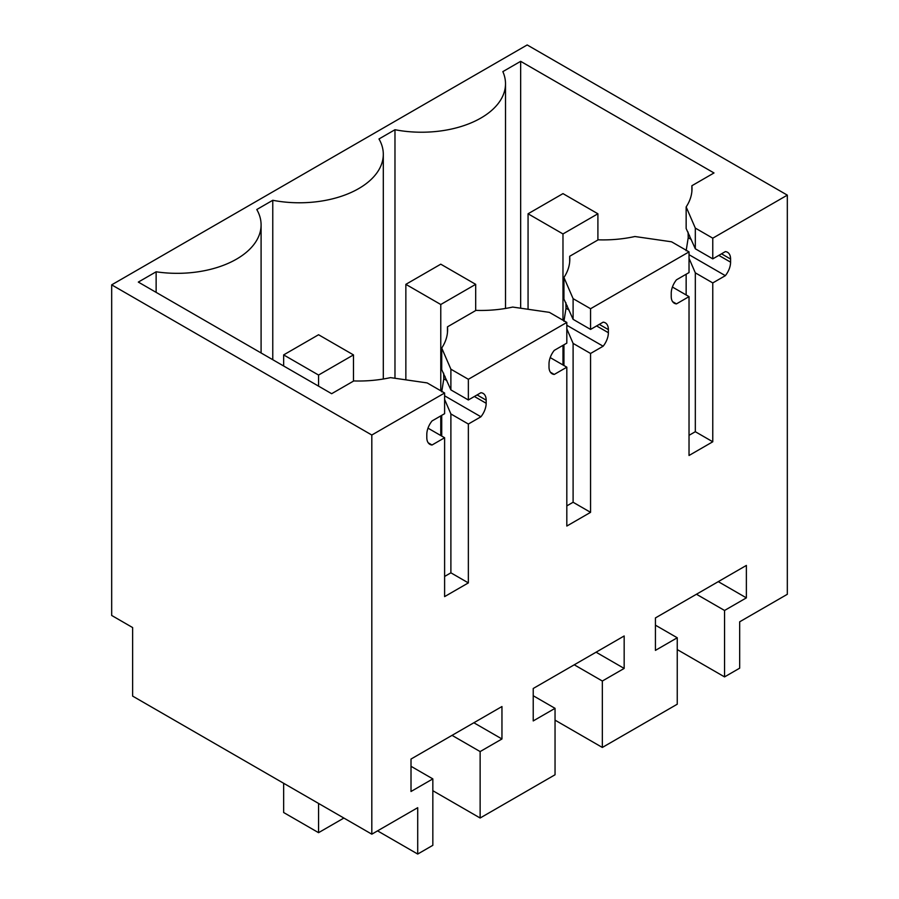 <?xml version="1.0" encoding="UTF-8"?>
<svg xmlns="http://www.w3.org/2000/svg" width="899" height="899" viewBox="0 0 899 899"><rect width="100%" height="100%" fill="white"/><g stroke="black" fill="none" stroke-linecap="round" stroke-linejoin="round"><path stroke-width="1.35" d="M718.818 255.372L730.584 262.16L730.584 259.058A14.811 8.552 -60 0 0 727.516 252.271A14.811 8.552 -60 0 0 725.347 251.608L712.772 258.867L712.772 238.179L787.322 195.139L787.322 594.295L739.675 621.805L739.675 668.171L724.549 676.902L677.25 649.584M724.549 676.902L724.549 610.466L746.372 597.869L746.372 565.426L655.427 617.928L655.427 650.382L677.25 637.773L677.25 704.209L602.341 747.451L602.341 681.026L624.164 668.429L624.164 635.975L533.219 688.488L533.219 720.931L555.043 708.333L533.219 695.736M730.584 262.16A14.811 8.552 -60 0 1 725.347 275.667L712.772 282.927L695.32 272.846L689.027 258.328M689.027 435.33L695.32 431.711L712.772 441.78L712.772 282.927M712.772 441.78L689.027 455.49L689.027 296.625L672.418 287.039M672.632 301.671L676.464 303.884L689.027 296.625M676.464 303.884A14.811 8.552 -60 0 1 674.295 303.221A14.811 8.552 -60 0 1 671.227 296.434L671.227 293.332A14.811 8.552 -60 0 1 676.464 279.825L689.027 272.577L689.027 251.889L590.564 308.728L573.101 298.648L563.943 277.476A88.889 51.322 180 0 0 569.809 259.137A88.889 51.322 180 0 0 569.674 256.282L569.674 261.991M596.61 325.932L608.376 332.72L608.376 329.618A14.811 8.552 -60 0 0 605.308 322.831A14.811 8.552 -60 0 0 603.139 322.168L590.564 329.416L590.564 308.728M608.376 332.72A14.811 8.552 -60 0 1 603.139 346.216L590.564 353.476L573.101 343.396L573.101 502.26L590.564 512.34L590.564 353.476M590.564 512.34L566.819 526.05L566.819 367.185L550.21 357.588M550.413 372.231L554.256 374.445L566.819 367.185M554.256 374.445A14.811 8.552 -60 0 1 552.087 373.77A14.811 8.552 -60 0 1 549.008 366.994L549.008 363.881A14.811 8.552 -60 0 1 554.256 350.385L566.819 343.126L566.819 322.438L468.357 379.288L450.893 369.208L441.724 348.037A88.889 51.322 180 0 0 447.601 329.697A88.889 51.322 180 0 0 447.466 326.843L475.976 310.38A88.889 51.322 180 0 0 512.688 307.065L549.368 312.358L566.819 322.438M477.088 394.931L486.168 400.167A14.811 8.552 -60 0 0 483.1 393.391A14.811 8.552 -60 0 0 480.92 392.717L468.357 399.976L468.357 379.288M486.168 400.167L486.168 403.28A14.811 8.552 -60 0 1 480.92 416.776L468.357 424.036L450.893 413.956L444.612 399.437M444.612 576.45L450.893 572.82L468.357 582.9L468.357 424.036M468.357 582.9L444.612 596.61L444.612 437.746L432.037 445.005A14.811 8.552 -60 0 1 429.868 444.331A14.811 8.552 -60 0 1 426.8 437.555L426.8 434.442A14.811 8.552 -60 0 1 432.037 420.946L444.612 413.686L444.612 392.998L371.815 435.026L371.815 834.182L132.625 696.096L132.625 627.558L111.678 615.455L111.678 284.848L527.185 44.95L787.322 195.139M555.043 708.333L555.043 774.769L480.133 818.011L480.133 751.575L501.957 738.978L501.957 706.535L411.012 759.048L411.012 791.491L432.835 778.894L432.835 845.318L417.709 854.05L417.709 807.684L371.815 834.182M724.549 610.466L696.455 594.239M602.341 747.451L555.043 720.144M677.25 637.773L655.427 625.176M746.372 597.869L718.279 581.642M371.815 435.026L111.678 284.848M444.612 392.998L427.149 382.918L390.481 377.625A88.889 51.322 180 0 1 353.768 380.94L331.652 393.706L138.322 282.084L156.134 271.79A83.944 48.467 180 0 0 261.092 224.874A83.944 48.467 180 0 0 256.777 209.523L272.768 200.286L272.768 359.701M691.882 191.442L691.882 185.733L713.997 172.956L520.656 61.334L502.844 71.628A83.944 48.467 180 0 1 505.508 83.753A83.944 48.467 180 0 1 394.976 129.726L378.985 138.963A83.944 48.467 180 0 1 383.3 154.313A83.944 48.467 180 0 1 272.768 200.286M691.882 185.733A88.889 51.322 180 0 1 692.016 188.588A88.889 51.322 180 0 1 686.151 206.927L695.32 228.099L712.772 238.179M712.772 258.867L695.32 248.787L695.32 228.099M686.151 206.927L686.151 228.526L695.32 248.787M686.151 250.754L688.218 237.707L688.083 232.077M689.027 254.698L725.347 275.667M695.32 431.711L695.32 272.846M689.027 251.889L671.575 241.809L634.908 236.516A88.889 51.322 180 0 1 598.195 239.819L569.674 256.282M573.101 298.648L573.101 319.336L590.564 329.416M563.943 277.476L563.943 299.086L573.101 319.336M563.943 321.314L566.01 308.267L565.876 302.637M566.819 325.258L603.139 346.216M566.819 328.888L573.101 343.396M566.819 505.89L573.101 502.26M468.357 399.976L450.893 389.896L450.893 369.208M441.724 348.037L441.724 369.646L450.893 389.896M441.724 391.863L443.791 378.816L443.657 373.186M444.612 395.807L480.92 416.776M450.893 572.82L450.893 413.956M444.612 437.746L427.991 428.149M428.205 442.791L432.037 445.005M417.709 854.05L377.558 830.867M432.835 778.894L411.012 766.296M501.957 738.978L473.863 722.762M480.133 751.575L452.04 735.36M480.133 818.011L432.835 790.704M624.164 668.429L596.071 652.202M602.341 681.026L574.247 664.799M156.134 292.366L156.134 271.79M394.976 378.277L394.976 129.726M520.656 61.334L520.656 308.222M686.151 294.962L686.151 274.24M563.943 365.522L563.943 344.789M447.466 332.551L447.466 326.843M441.724 436.082L441.724 415.349M562.976 193.622L528.061 213.782L562.976 233.942L597.902 213.782L562.976 193.622M528.061 213.782L528.061 309.29M562.976 233.942L562.976 320.224M562.976 345.351L562.976 364.972M597.902 213.782L597.902 239.988M440.768 264.182L405.854 284.342L440.768 304.503L475.683 284.342L440.768 264.182M405.854 284.342L405.854 379.839M440.768 304.503L440.768 390.784M440.768 415.9L440.768 435.521M475.683 284.342L475.683 310.548M318.561 334.743L283.646 354.903L318.561 375.052L353.476 354.903L318.561 334.743M283.646 354.903L283.646 365.983M283.646 783.287L283.646 812.516L318.561 832.676L343.879 818.056M318.561 375.052L318.561 386.143M318.561 803.448L318.561 832.676M353.476 354.903L353.476 381.109M688.218 234.594L689.488 235.336M721.515 253.821L730.584 259.058M688.218 237.707L691.286 239.482M566.01 305.154L567.28 305.896M599.296 324.382L608.376 329.618M566.01 308.267L569.078 310.031M443.791 375.715L445.072 376.445M443.791 378.816L446.87 380.592M474.402 396.493L486.168 403.28M261.092 352.97L261.092 224.874M383.3 379.007L383.3 154.313M505.508 308.458L505.508 83.753"/></g></svg>
